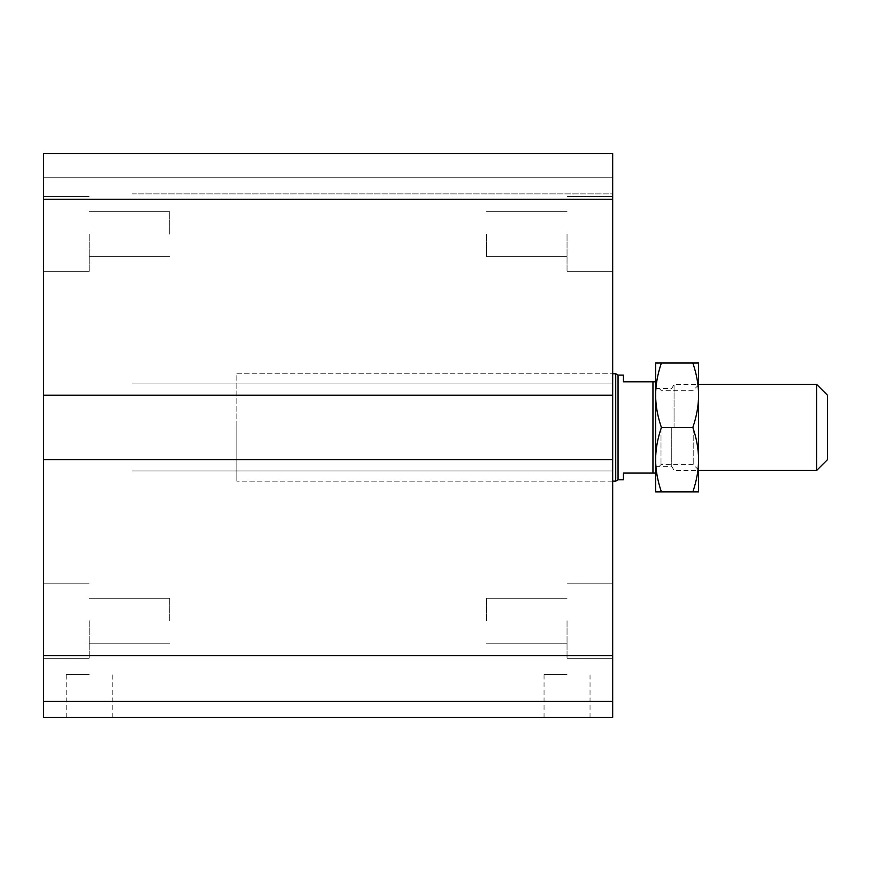 <?xml version="1.0" encoding="UTF-8"?>
<svg xmlns="http://www.w3.org/2000/svg" width="871" height="871" viewBox="0 0 871 871"><rect width="100%" height="100%" fill="white"/><g stroke="black" fill="none" stroke-linecap="round" stroke-linejoin="round"><path stroke-width="0.65" stroke-dasharray="4.36 3.27" d="M612.683 427.443L612.683 481.14L612.683 427.443M236.836 427.443L236.836 481.14L236.836 427.443M486.508 234.157L486.508 256.64L486.508 234.157M567.043 234.157L567.043 271.741L567.043 234.157M612.683 234.157L612.683 271.741L612.683 234.157M486.508 620.74L486.508 598.246L486.508 620.74M567.043 620.74L567.043 658.324L567.043 620.74M612.683 620.74L612.683 658.324L612.683 620.74M89.19 620.74L89.19 658.324L89.19 620.74M169.725 620.74L169.725 598.246L169.725 620.74M89.19 234.157L89.19 271.741L89.19 234.157M169.725 234.157L169.725 211.675L169.725 234.157M43.55 234.157L43.55 271.741L43.55 234.157M43.55 620.74L43.55 583.156L43.55 620.74M89.19 717.377L112.185 717.377L89.19 717.377M89.19 674.426L66.196 674.426L89.19 674.426M567.043 717.377L544.048 717.377L567.043 717.377M567.043 674.426L544.048 674.426L567.043 674.426M43.55 717.377L612.683 717.377L612.683 701.275L43.55 701.275L132.142 701.275L43.55 701.275L43.55 717.377M43.55 199.252L612.683 199.252L612.683 153.623L524.092 153.623L612.683 153.623L612.683 177.782L43.55 177.782L132.142 177.782L43.55 177.782L43.55 193.885L43.55 177.782L612.683 177.782L612.683 153.623L43.55 153.623L132.142 153.623L43.55 153.623L43.55 470.939L43.55 459.659L43.55 470.939L43.55 459.659L612.683 459.659L612.683 701.275M612.683 459.659L43.55 459.659L612.683 459.659L612.683 470.939L524.092 470.939L612.683 470.939L612.683 383.959L612.683 395.227L612.683 383.959L524.092 383.959L612.683 383.959L612.683 395.227L524.092 395.227L612.683 395.227L612.683 199.252M132.142 470.939L612.683 470.939L132.142 470.939M132.142 383.959L612.683 383.959L132.142 383.959M43.55 395.227L612.683 395.227M132.142 395.227L524.092 395.227L132.142 395.227M132.142 193.885L612.683 193.885L612.683 177.782L612.683 193.885L132.142 193.885M43.55 459.659L43.55 701.275M524.092 177.782L612.683 177.782L524.092 177.782M816.715 470.394L816.715 384.492M827.45 395.227L827.45 459.659M674.067 427.443L674.067 384.492L674.067 427.443M671.748 427.443L671.748 466.377L671.748 427.443M655.634 427.443L655.634 469.959L655.634 427.443M623.418 375.096L623.418 381.803L655.634 381.803L655.634 473.084L623.418 473.084L623.418 479.79M655.634 459.659L655.634 491.875L661.394 491.875C657.572 480.694 655.656 469.959 655.634 459.659L655.634 395.227L655.634 459.659C655.656 449.36 657.572 438.625 661.394 427.443C657.572 416.262 655.656 405.527 655.634 395.227C655.656 384.938 657.572 374.192 661.394 363.011L655.634 363.011L655.634 395.227M652.956 473.084L652.956 381.803M618.051 479.79L618.051 375.096M615.732 481.14L615.732 373.757M236.836 373.757L612.683 373.757L236.836 373.757L236.836 481.14L236.836 373.757M692.837 363.011C696.648 374.192 698.564 384.938 698.586 395.227L698.586 363.011L661.394 363.011M692.837 427.443C696.648 438.625 698.564 449.36 698.586 459.659L698.586 395.227C698.564 405.527 696.648 416.262 692.837 427.443L661.394 427.443M698.586 459.659C698.564 469.959 696.648 480.694 692.837 491.875L698.586 491.875L698.586 459.659M692.837 491.875L661.394 491.875M661.002 427.443L661.002 464.591L661.002 427.443M693.218 427.443L693.218 464.591L693.218 427.443M698.586 427.443L698.586 469.959L698.586 427.443M43.55 655.634L612.683 655.634M612.683 481.14L236.836 481.14L612.683 481.14M567.043 211.675L486.508 211.675L567.043 211.675M567.043 256.64L486.508 256.64L567.043 256.64M612.683 196.574L567.043 196.574L612.683 196.574M612.683 271.741L567.043 271.741L612.683 271.741M567.043 598.246L486.508 598.246L567.043 598.246M567.043 643.223L486.508 643.223L567.043 643.223M612.683 583.156L567.043 583.156L612.683 583.156M612.683 658.324L567.043 658.324L612.683 658.324M89.19 643.223L169.725 643.223L89.19 643.223M89.19 598.246L169.725 598.246L89.19 598.246M89.19 256.64L169.725 256.64L89.19 256.64M89.19 211.675L169.725 211.675L89.19 211.675M43.55 196.574L89.19 196.574L43.55 196.574M43.55 271.741L89.19 271.741L43.55 271.741M43.55 583.156L89.19 583.156L43.55 583.156M43.55 658.324L89.19 658.324L43.55 658.324M112.185 717.377L112.185 674.426M66.196 717.377L66.196 674.426M590.037 717.377L590.037 674.426M544.048 717.377L544.048 674.426M655.634 466.377L671.748 466.377L674.067 470.394L698.586 470.394M655.634 388.52L671.748 388.52L674.067 384.492L698.586 384.492M698.586 384.938L693.218 390.306L661.002 390.306L655.634 384.938M698.586 469.959L693.218 464.591L661.002 464.591L655.634 469.959"/><path stroke-width="1.31" d="M612.683 701.275L43.55 701.275L43.55 717.377L612.683 717.377L612.683 153.623L43.55 153.623L43.55 199.252L612.683 199.252M43.55 701.275L43.55 459.659L612.683 459.659M43.55 459.659L43.55 395.227L612.683 395.227M43.55 395.227L43.55 199.252M816.715 427.443L816.715 470.394L827.45 459.659L827.45 395.227L816.715 384.492L816.715 427.443M652.956 381.803L623.418 381.803L623.418 375.096L618.051 375.096L618.051 479.79L623.418 479.79L623.418 473.084L655.634 473.084L655.634 381.803L652.956 381.803L652.956 473.084M612.683 373.757L615.732 373.757L615.732 481.14L612.683 481.14M618.051 375.096L615.732 373.757M661.394 363.011C657.572 374.192 655.656 384.938 655.634 395.227L655.634 363.011L698.586 363.011L698.586 459.659C698.564 449.36 696.648 438.625 692.837 427.443C696.648 416.262 698.564 405.527 698.586 395.227C698.564 384.938 696.648 374.192 692.837 363.011M655.634 395.227C655.656 405.527 657.572 416.262 661.394 427.443C657.572 438.625 655.656 449.36 655.634 459.659C655.656 469.959 657.572 480.694 661.394 491.875L655.634 491.875L655.634 459.659M698.586 491.875L692.837 491.875C696.648 480.694 698.564 469.959 698.586 459.659L698.586 491.875M692.837 491.875L661.394 491.875M692.837 427.443L661.394 427.443M43.55 655.634L612.683 655.634M698.586 470.394L816.715 470.394M698.586 384.492L816.715 384.492M618.051 479.79L615.732 481.14"/></g></svg>
